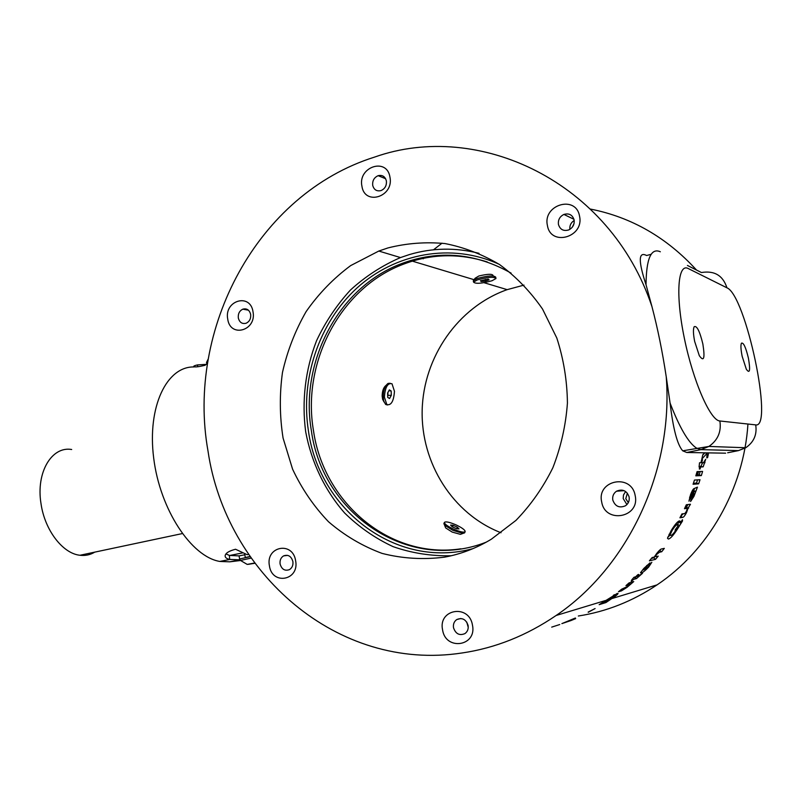 <?xml version="1.0" encoding="UTF-8"?>
<svg xmlns="http://www.w3.org/2000/svg" width="802" height="802" viewBox="0 0 802 802"><rect width="100%" height="100%" fill="white"/><g stroke="black" fill="none" stroke-linecap="round" stroke-linejoin="round"><path stroke-width="1.2" d="M702.853 343.948C699.735 331.136 696.838 325.391 694.161 326.725C693.048 329.061 693.219 333.943 694.652 341.381L699.314 355.677C703.925 362.233 705.108 358.324 702.853 343.948M742.151 356.258L746.331 369.231C749.8 374.113 750.502 370.444 748.426 358.223C745.79 347.266 743.464 342.253 741.439 343.186C740.577 345.161 740.817 349.512 742.151 356.258M702.712 455.165L704.848 452.829L707.083 453.3L701.84 459.025L702.803 454.714L704.717 452.809L686.773 452.498L682.733 450.834C677.339 444.819 673.129 428.91 670.091 403.085L666.241 376.82C662.472 351.908 657.71 328.499 651.956 306.615L646.021 284.71C638.212 260.931 638.402 251.196 646.602 255.517L651.184 254.274M698.622 483.857L700.016 479.736L694.472 480.057L693.058 484.248L698.622 483.857L696.477 483.095L697.57 479.877M696.748 475.807L698.001 471.576L697.078 471.606L695.815 475.847L696.748 475.807L695.905 475.536M701.339 475.586L702.592 471.416L698.572 471.556L697.319 475.776L701.339 475.586L699.164 474.894L700.186 471.496M699.835 467.025L699.294 469.01L700.076 468.99L700.617 467.005L703.184 466.814L705.69 459.295L703.434 462.714L701.72 462.734L702.482 459.596L701.71 459.596L700.948 462.744L699.524 462.764L699.053 467.045L699.835 467.025L699.083 466.814M691.545 496.298L690.602 501.491L693.931 496.388L697.449 487.135L694.482 488.438C693.439 488.438 692.106 490.583 690.482 494.874L688.958 501.17L691.113 495.205L692.798 492.528L691.545 496.298M686.251 508.478L687.254 508.699L686.492 511.195C685.189 513.34 684.317 514.162 683.865 513.651L681.931 513.932L679.926 517.791L682.582 517.39C683.434 517.47 684.738 515.897 686.502 512.678L688.026 508.247L690.462 504.257L686.332 504.749L684.487 508.709L686.251 508.478L684.908 507.816M668.437 539.034C670.432 538.583 673.349 535.395 677.189 529.46L682.482 521.039L682.472 519.726L680.266 522.924L680.377 521.38L679.464 520.889C677.63 521.32 674.863 524.558 671.144 530.623L667.505 538.353L668.437 539.034M656.006 556.638L655.374 556.448L656.607 554.463L659.414 552.257L661.74 551.726L664.317 548.367L661.77 548.929C660.928 548.829 659.224 550.352 656.658 553.51L654.312 557.039L652.136 557.55L649.399 560.829L655.525 559.345L658.221 556.117L656.006 556.638M632.598 579.696L631.164 581.019L632.066 580.768L633.5 579.445L636.527 578.553L642.542 573.27L638.522 576.037L636.537 576.578L638.733 574.433L637.841 574.673L635.635 576.818L634.001 577.26L631.695 579.946L632.598 579.696L632.257 579.305M651.836 562.252L647.805 567.305L643.455 569.921L650.001 562.864L643.946 568.327L640.507 572.708L641.139 573.069C642.623 572.678 645.119 570.703 648.607 567.144L651.836 562.252M627.946 585.049L628.948 585.009L627.445 586.513L621.69 589.169L618.452 591.756L621.46 590.873L627.044 587.335L633.75 581.57L629.089 582.874L625.951 585.62L627.946 585.049L627.395 584.377M617.4 594.462L618.071 593.45L617.199 593.47L599.154 604.658L605.911 602.573L615.505 596.066L617.4 594.462L616.798 593.61M588.247 612.277L595.094 608.558L588.157 612.086M570.272 620.838L575.646 618.633L575.395 618.001L561.881 623.615L570.252 620.788M559.766 624.527L551.716 627.124M557.701 625.199L559.285 624.688M651.956 306.615C610.121 181.182 478.233 120.35 374.684 157.052C256.981 193.954 186.134 329.411 208.009 451.055C225.653 572.157 336.83 672.206 462.102 652.968C495.255 648.086 526.593 635.595 556.117 615.485C627.515 567.375 673.64 471.295 666.241 376.82M747.945 424.047C743.785 489.25 708.136 550.703 657.089 584.858C632.527 601.299 606.282 611.675 578.342 616.006M727.665 452.769L738.482 450.604L745.74 447.747C753.87 442.163 757.198 434.544 755.705 424.89C774.02 428.599 745.72 294.935 726.933 287.808L688.306 268.57C677.84 262.715 675.354 294.765 684.327 338.143C693.159 381.491 710.402 420.659 719.865 420.98L755.705 424.89M707.083 453.3L706.793 457.882L707.605 457.601L708.587 452.879L725.609 453.18M423.205 258.815L425.13 257.041M433.491 249.803L442.032 243.176M590.573 209.101C631.475 217.202 666.793 237.522 696.517 270.043M206.515 362.554L207.728 362.103M197.883 366.745L197.392 364.92L206.194 364.359M207.517 363.456L204.921 365.321C198.816 366.805 195.157 367.246 193.944 366.664C193.212 366.213 194.355 365.632 197.392 364.92M240.46 560.518L229.773 561.821L219.788 561.44C191.367 556.758 159.969 509.571 153.683 458.042C147.087 406.484 166.886 366.263 194.044 366.955M94.786 552.117C90.275 554.864 85.333 555.916 79.969 555.265C62.807 553.591 44.732 530.222 41.012 503.656C35.809 472.398 51.779 445.982 71.679 449.501M225.974 553.921L229.402 555.425L229.663 559.425L240.079 559.826M229.402 555.425L239.076 555.896L239.738 559.866L229.773 561.821M250.114 556.678L239.918 558.894M251.096 558.102L240.389 560.448M254.615 563.014L247.206 564.407L254.825 563.295M254.785 563.245L248.319 564.337L254.655 563.064M248.57 554.423L247.156 554.683L235.547 549.25C229.031 550.924 225.562 553.089 225.141 555.756C225.051 557.51 226.565 558.733 229.663 559.425M269.422 565.801C272.018 585.54 299.587 580.508 295.627 560.768C292.79 540.859 265.412 546.383 269.422 565.801M442.574 629.851C445.581 651.023 477.05 646.392 472.478 625.159C469.19 603.766 437.952 608.969 442.574 629.851M227.738 319.156C230.244 338.193 256.83 330.665 253.011 311.757C250.294 292.57 223.888 300.55 227.738 319.156M361.933 186.254C364.74 206.104 394.203 196.731 389.942 177.072C386.885 157.072 357.632 166.946 361.933 186.254M547.435 225.532C550.683 246.846 584.468 237.272 579.535 216.129C575.966 194.635 542.443 204.781 547.435 225.532M601.69 501.932C605.099 524.127 640.307 517.691 635.154 495.496C631.415 473.09 596.477 480.137 601.69 501.932M444.569 557.149C460.909 554.142 476.488 548.167 491.325 539.215L515.967 520.388C530.764 505.11 543.054 487.586 552.839 467.807C560.919 447.085 565.781 425.511 567.425 403.085C567.144 380.619 563.595 358.915 556.788 337.963L542.513 309.021C530.383 291.537 516.107 276.74 499.696 264.65C482.393 254.344 464.168 247.317 445.01 243.567C425.692 241.763 406.684 243.206 387.988 247.918L378.805 251.046L350.685 265.592C333.482 278.354 318.625 293.682 306.133 311.577C295.226 330.584 287.337 350.895 282.464 372.489C279.437 394.424 279.637 416.268 283.066 438.022L292.59 469.18C301.823 488.829 313.782 506.343 328.479 521.721C344.529 535.536 362.394 546.102 382.073 553.4C402.444 558.593 423.286 559.836 444.569 557.149M292.89 561.54C291.266 556.197 288.159 554.312 283.577 555.886C280.83 557.621 279.677 560.327 280.098 563.996C281.723 569.36 284.84 571.235 289.452 569.631C292.169 567.886 293.321 565.189 292.89 561.54M468.107 625.45C465.962 619.294 462.183 617.329 456.749 619.565C454.102 621.48 453.03 624.207 453.511 627.735C455.656 633.921 459.456 635.876 464.929 633.6C467.536 631.675 468.599 628.958 468.107 625.45M466.764 622.111L468.248 627.405M250.655 314.384C249.422 309.913 246.815 308.168 242.816 309.161C239.427 310.845 237.933 313.793 238.314 317.993C239.547 322.484 242.174 324.229 246.204 323.216C249.562 321.512 251.046 318.574 250.655 314.384M386.374 180.911C385.12 176.5 382.374 174.756 378.153 175.678C374.103 177.493 372.288 180.731 372.709 185.382C373.963 189.813 376.729 191.548 380.99 190.595C385 188.771 386.795 185.543 386.374 180.911M574.102 219.908C572.458 214.836 569.069 213.011 563.916 214.435C559.746 216.53 557.931 219.878 558.453 224.48C560.097 229.593 563.515 231.407 568.718 229.933C572.828 227.818 574.623 224.48 574.102 219.908M574.192 220.46C570.954 222.585 569.5 225.552 569.851 229.362M573.991 223.738L572.327 227.146M629.119 496.939C626.763 490.613 622.563 488.699 616.527 491.205C613.49 493.34 612.247 496.298 612.798 500.067C615.164 506.433 619.385 508.328 625.46 505.771C628.457 503.626 629.67 500.679 629.119 496.939M625.62 491.506L623.485 495.004L623.184 498.543L626.913 504.578M627.385 493.19L625.771 498.704L628.317 502.623M451.285 555.736C431.185 556.197 411.767 553.159 393.03 546.623C375.065 538.232 358.935 527.024 344.629 512.999C324.79 490.323 311.437 462.303 305.702 431.857C301.592 401.08 305.321 369.672 316.559 340.71C325.361 321.983 336.639 305.101 350.414 290.063C365.421 276.379 382.123 265.552 400.489 257.572L409.461 254.555C432.348 247.808 455.536 247.397 479.005 253.322M472.939 548.638C396.208 569.6 319.126 509.611 308.439 430.975C300.259 378.925 318.785 323.056 356.92 288.048C395.065 253.242 451.346 242.354 499.135 264.279M511.135 273.141C475.596 253.071 439.265 249.823 402.153 263.387C338.604 286.725 299.447 361.933 311.366 430.604C322.203 513.019 407.787 573.109 486.283 542.142M460.889 548.809C389.852 559.596 323.617 502.633 313.492 430.684C301.592 362.203 340.67 287.206 404.088 263.948C431.336 253.773 459.065 253.101 487.245 261.943M501.039 532.749C452.599 513.992 420.799 462.864 422.173 410.053C423.486 357.231 457.842 307.066 507.155 289.652L523.997 285.111M473.661 280.259L475.115 278.244L478.824 276.018C487.365 273.963 492.107 273.763 493.05 275.397M495.867 277.923L495.736 277.181C493.872 275.196 487.676 275.647 477.15 278.525L473.29 280.72L473.401 281.312M492.027 280.74L495.977 278.535C494.112 276.56 487.917 277.011 477.39 279.898L473.531 282.073C475.436 284.028 481.601 283.587 492.027 280.74M485.581 281.081L481.25 281.542L480.398 280.78L488.268 279.086L489.1 279.858L485.581 281.081L485.29 279.407M481.07 280.55L481.25 281.542M386.113 385.311C383.557 387.316 382.243 390.895 382.153 396.068L382.624 399.296L384.038 401.982M445.08 526.433L445.661 527.917L452.138 532.057L460.418 534.353L461.701 533.881M390.163 383.256L388.098 383.406C384.98 385.712 383.346 390.243 383.186 396.98L383.727 401.02L385.652 404.449L387.466 404.97M444.428 522.373L443.877 523.606L444.569 525.16L452.799 530.292L462.995 533.4L464.609 532.879L465.16 531.636C465.16 530.062 462.173 527.826 456.208 524.959C449.691 522.152 445.762 521.29 444.428 522.373C444.388 523.917 447.356 526.142 453.361 529.049C459.937 531.876 463.877 532.739 465.16 531.636M394.464 391.296L392.008 383.777C387.677 382.714 385.14 387.165 384.389 397.13L386.855 404.599C391.196 405.611 393.732 401.18 394.464 391.296M457.401 527.225L459.015 528.919L456.408 528.678L452.168 526.744L450.574 525.059L453.19 525.3L457.401 527.225L456.749 528.708M452.488 526.894L453.19 525.3M391.296 395.316L389.561 398.514L387.727 397.391L387.617 393.06L389.351 389.862L391.186 391.005L391.296 395.316L387.677 395.386M388.89 390.724L391.186 391.005M387.877 392.579L387.937 394.905M704.717 452.809L708.587 452.879M706.913 457.441L707.605 457.601M707.394 455.205L708.156 455.376M693.379 483.295L696.477 483.095M697.56 474.974L699.164 474.894M699.354 468.789L700.076 468.99M699.113 466.594L700.617 467.005M699.133 466.383L703.184 466.814M700.978 466.213L702.632 462.724M704.156 462.503L704.998 462.714M700.988 462.553L701.72 462.734M693.259 496.107L693.931 496.388M692.938 492.027L693.139 490.924L695.254 491.776M693.139 490.924L695.444 491.626M693.329 490.774L695.925 491.205M693.81 490.363L694.552 488.428M689.58 497.23L690.582 497.671M690.462 494.934L691.113 495.205M691.635 492.107L692.697 492.538M691.655 492.067L692.798 492.528M693.79 492.438L693.6 495.355L692.216 497.501L693.79 492.438L691.845 491.656M691.805 491.736L693.59 492.458M691.474 496.508L692.166 496.799M691.264 497.09L692.196 497.491M685.088 507.425L686.592 508.368M680.687 516.348L682.582 517.39M680.738 516.247L683.284 513.731M685.85 512.338L686.502 512.678M685.85 508.007L685.991 507.245L688.026 508.247M685.991 507.245L688.637 508.177M686.592 507.165L687.805 504.568M667.725 537.22L670.101 535.205M676.557 529.059L677.189 529.46M678.983 522.172L677.429 524.257L679.374 525.44M680.657 522.393L681.329 522.784M681.85 520.668L682.482 521.039M678.382 521.35L680.266 522.924M679.525 520.889L680.377 521.38M675.174 529.851L675.194 530.794L676.918 528.388L676.036 529.952C673.64 533.551 671.886 535.385 670.783 535.455L670.071 534.984L672.116 530.473C674.512 526.683 676.266 524.749 677.369 524.658L677.88 526.132L675.174 529.851M675.875 523.766L677.369 524.658M671.495 530.072L672.116 530.473M658.412 551.435L659.414 552.257M659.364 550.433L661.74 551.726M659.986 550.292L660.758 549.3M651.424 558.413L653.831 557.841L655.525 559.345M653.831 557.841L655.164 556.267M632.808 578.663L633.5 579.445M635.104 576.969L636.527 578.553M646.783 565.44L647.344 565.971M640.587 572.498L641.139 573.069M620.748 589.931L621.46 590.873M628.828 583.114L629.951 584.478M629.41 582.793L630.643 584.287M605.299 601.6L605.911 602.573M614.522 594.653L615.505 596.066M605.42 600.949L614.673 596.006L608.207 600.708L603.736 602.081L605.229 600.658M613.38 595.284L613.841 595.936M553.43 626.573L555.575 625.871M738.482 450.604L700.918 449.621L696.397 448.037C688.347 442.664 679.585 427.677 670.091 403.085M686.773 452.498L700.918 449.621L708.898 446.443C717.85 440.218 721.499 431.737 719.865 420.98M646.021 284.71C646.302 258.605 651.074 247.628 660.337 251.768M244.851 554.753L239.076 555.896M245.312 557.52L249.973 556.488M726.933 287.808C722.963 275.507 714.452 270.414 701.429 272.53L687.434 265.452M700.186 466.363L702.392 466.964M634.091 577.239L635.555 578.884M682.733 450.824L708.898 446.443L745.74 447.747M556.117 615.485L605.41 600.538M612.066 598.513L657.089 584.858M206.876 363.877L206.505 362.514M208.239 358.955L206.475 362.524M79.969 555.265L182.244 533.591M242.425 552.949L229.703 555.485M245.302 557.58L244.7 553.871M240.279 560.327L247.206 564.407M239.908 558.844L240.169 560.377M287.707 555.375L283.577 555.886M460.809 618.502L456.749 619.565M248.399 310.173L242.816 309.161M385.632 178.736L378.153 175.678M573.951 219.287L563.916 214.435M624.136 490.664L616.527 491.205M404.088 263.948L402.153 263.387M473.29 280.72L473.531 282.073M378.805 251.046L400.489 257.572M410.423 260.56L474.062 279.697M484.027 282.695L507.155 289.652M445.661 527.917L444.569 525.16M385.652 404.449L386.855 404.599M460.418 534.353L462.995 533.4M382.624 399.296L383.727 401.02M229.833 559.455L219.788 561.44M689.61 497.13L690.552 497.541M692.106 497.39L691.284 497.039M679.254 520.959L680.407 521.611M670.071 534.984L669.038 534.292M654.873 556.027L655.374 556.448M642.953 569.42L643.455 569.921M627.996 583.846L628.778 584.788M614.522 595.796L613.941 594.964M575.375 618.011L575.646 618.633M606.533 600.197L610.974 598.853"/></g></svg>
